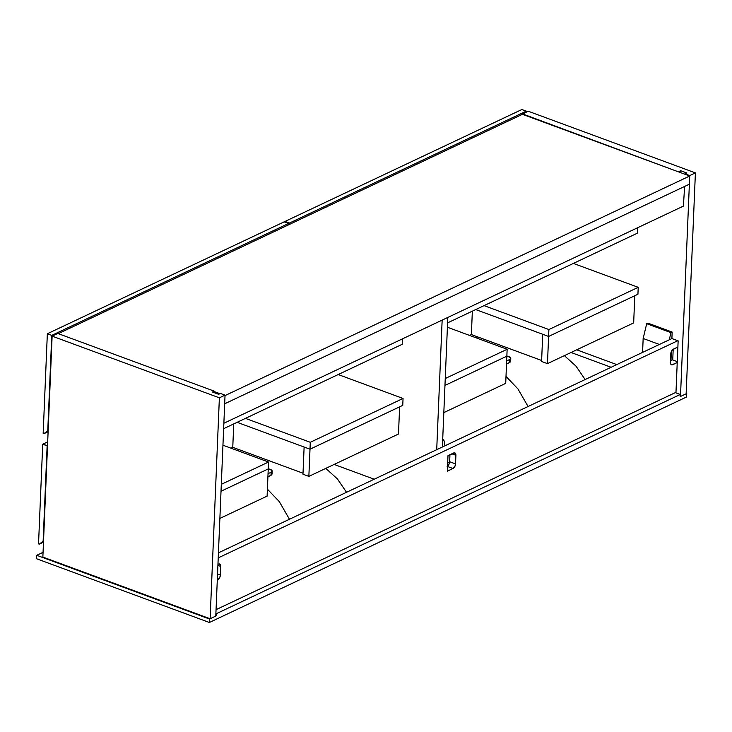 <?xml version="1.0" encoding="UTF-8"?>
<svg xmlns="http://www.w3.org/2000/svg" width="732" height="732" viewBox="0 0 732 732"><rect width="100%" height="100%" fill="white"/><g stroke="black" fill="none" stroke-linecap="round" stroke-linejoin="round"><path stroke-width="1.1" d="M214.183 391.583L219.929 393.697L214.183 391.583M225.026 395.582L224.687 403.78L225.026 395.582L689.718 176L522.447 114.311L58.286 333.646L522.447 114.311L689.718 176L689.37 184.199L689.718 176L225.026 395.582M689.37 184.199L224.687 403.78L689.37 184.199M42.859 557.061L52.118 336.134L219.38 397.824L210.121 618.75L42.859 557.061L52.118 336.134L57.782 333.463L52.118 336.134L219.38 397.824L225.044 395.143L220.451 393.45L225.044 395.143L215.784 616.069L225.044 395.143L219.38 397.824L210.121 618.75L42.859 557.061M214.137 392.627L214.202 391.144L57.782 333.463L214.202 391.144L212.408 391.995L218.658 394.301L220.451 393.45L218.658 394.301L212.408 391.995L214.202 391.144L214.137 392.627M215.784 616.069L210.121 618.75L215.784 616.069M680.476 396.488L689.736 175.561L695.4 172.889L686.14 393.807L680.476 396.488L689.736 175.561L685.134 173.868L689.736 175.561L695.4 172.889L528.138 111.2L522.465 113.881L678.866 172.002L522.447 114.311L528.138 111.2L695.4 172.889L686.14 393.807L680.476 396.488M671.345 351.47L670.97 360.556L671.345 351.47M683.413 206.095L684.612 186.44L683.413 206.095M685.115 174.298L686.927 173.026L680.678 170.721L678.884 171.562L680.678 170.721L680.595 172.633L680.678 170.721L686.927 173.026L685.115 174.298M675.956 392.883L678.143 340.856L671.894 338.55L678.143 340.856L675.956 392.883M673.193 349.228L672.745 359.961L673.193 349.228M683.798 205.921L223.873 423.252L683.798 205.921M672.461 359.851L677.265 361.626L672.461 359.851L670.503 360.775L672.461 359.851M670.43 362.377L670.75 364.106L671.775 364.865L677.228 362.55L672.671 364.701L670.686 363.969L672.671 364.701A3.788 2.132 -69.8 0 1 671.509 364.801A3.788 2.132 -69.8 0 1 670.43 362.377L670.796 353.748L670.43 362.377M675.984 392.315L216.059 609.655L675.984 392.315M218.228 557.876L677.768 340.719L218.228 557.876M677.878 347.014L672.397 349.859L670.796 353.748A3.788 2.132 -69.8 0 1 673.321 349.164L677.878 347.014M447.554 466.074A3.788 2.132 110.2 0 0 449.658 461.755L449.951 454.718L449.658 461.755L455.533 463.923A3.788 2.132 -69.8 0 1 453.007 468.498L454.737 466.696L455.46 464.619L455.88 454.636L454.956 452.925L447.993 455.643L447.344 471.179L453.007 468.498L447.536 466.485L453.007 468.498L447.344 471.179L447.993 455.643L453.657 452.971A3.788 2.132 -69.8 0 1 454.828 452.861A3.788 2.132 -69.8 0 1 455.899 455.295L451.873 453.813L455.899 455.295L455.533 463.923L449.658 461.755L448.853 464.527L447.124 466.33M217.825 579.634L219.563 577.822L220.286 575.745L220.725 566.422L220.122 564.308L218.484 564.097A3.788 2.132 -69.8 0 1 219.646 563.997A3.788 2.132 -69.8 0 1 220.725 566.422L217.907 565.388L220.725 566.422L220.359 575.05L217.55 574.016L220.359 575.05A3.788 2.132 -69.8 0 1 217.825 579.634L217.303 579.881L217.825 579.634M671.894 338.55L218.438 552.825L671.894 338.55L672.159 332.081L670.97 332.639L669.249 339.794L670.97 332.639L646.704 323.69L670.97 332.639L672.159 332.081L647.902 323.132L672.159 332.081L671.894 338.55M43.17 433.426L47.342 333.755L51.762 335.375L47.763 430.736L43.902 433.701L43.17 433.426L47.342 333.755L51.762 335.375L288.573 223.47L284.162 221.851L47.342 333.755L284.162 221.851L288.573 223.47L288.518 224.852L288.573 223.47L51.762 335.375L47.763 430.736L43.902 433.701L43.17 433.426M48.111 431.706L43.902 433.701L48.111 431.706M402.243 344.278L402.472 338.852L402.243 344.278L223.644 428.678L402.243 344.278M442.146 320.104L436.711 449.686L442.146 320.104M374.217 479.213L334.14 464.436L374.217 479.213M442.384 447.005L447.81 317.432L442.384 447.005M285.032 222.162L285.059 221.421L289.469 223.05L289.415 224.431L289.469 223.05L526.29 111.145L521.879 109.516L285.059 221.421L285.032 222.162M526.244 112.097L526.29 111.145L526.244 112.097M285.059 221.421L521.879 109.516L526.29 111.145L289.469 223.05L285.059 221.421M637.654 227.725L637.426 233.151L447.581 322.858L637.426 233.151L637.654 227.725M444.965 385.425L506.846 356.182L507.139 349.274L445.248 378.517L507.139 349.274L505.711 383.358L443.821 412.61L505.711 383.358L506.846 356.182L444.965 385.425M637.929 294.237L638.222 287.328L573.376 263.419L638.222 287.328L548.89 329.546L484.044 305.628L548.89 329.546L548.607 336.445L637.929 294.237L638.222 287.328L548.89 329.546L548.607 336.445L637.929 294.237M447.398 327.241L507.139 349.274L447.398 327.241M475.709 309.563L548.607 336.445L475.709 309.563M634.8 295.719L633.665 322.904L547.463 363.63L541.579 361.462L542.723 334.277L548.607 336.445L634.8 295.719L633.665 322.904L547.463 363.63L548.607 336.445L634.8 295.719M548.607 336.445L547.463 363.63L541.579 361.462L542.723 334.277L548.607 336.445M472.35 311.155L471.371 334.57L541.625 360.473L471.371 334.57L472.35 311.155M469.569 335.421L471.371 334.57L469.569 335.421M642.577 352.403L643.163 338.477L659.386 344.461L643.163 338.477L646.704 323.69L647.902 323.132L646.704 323.69L643.163 338.477L642.577 352.403M442.695 439.539L443.848 439.969L442.65 440.527L443.848 439.969L442.695 439.539M445.019 445.761L443.848 439.969L445.019 445.761M38.54 543.885L42.712 444.214L47.132 445.843L43.133 541.195L39.272 544.16L38.54 543.885L42.712 444.214L47.525 445.651L43.133 541.195L39.272 544.16L38.54 543.885M47.681 441.863L42.712 444.214L47.681 441.863M43.481 542.174L39.272 544.16L43.481 542.174M310.002 449.201L402.756 405.363L403.048 398.464L310.286 442.293L245.44 418.375L310.286 442.293L310.002 449.201L402.756 405.363L403.048 398.464L310.286 442.293L310.002 449.201L399.626 406.846L398.483 434.03L308.858 476.386L302.975 474.208L304.119 447.032L310.002 449.201L399.626 406.846L398.483 434.03L308.858 476.386L310.002 449.201L304.119 447.032L302.975 474.208L308.858 476.386L310.002 449.201L237.104 422.318L310.002 449.201M221.018 491.245L268.241 468.928L268.534 462.029L221.311 484.337L268.534 462.029L222.949 445.212L268.534 462.029L267.107 496.113L219.884 518.43L267.107 496.113L268.241 468.928L221.018 491.245M338.193 374.546L403.048 398.464L338.193 374.546M233.746 423.901L232.767 447.316L303.021 473.229L232.767 447.316L233.746 423.901M230.955 448.167L232.767 447.316L230.955 448.167M571.042 352.495L611.11 367.272L571.042 352.495M576.706 349.814L616.783 364.591L576.706 349.814M509.591 362.55L506.233 364.316L510.46 361.846L509.591 362.55L509.719 359.485L510.579 358.845L510.57 357.71L506.855 355.926L509.024 356.722A4.74 1.949 -177.6 0 1 510.78 358.332A4.74 1.949 -177.6 0 1 509.719 359.485L509.591 362.55M506.004 376.394L517.927 388.902L528.074 406.516L517.927 388.902L506.004 376.394M510.625 361.032L510.46 361.846M270.986 475.297L267.619 477.063L271.847 474.601L270.986 475.297L271.115 472.241L271.975 471.6L271.956 470.466L268.251 468.672L270.419 469.477A4.74 1.949 -177.6 0 1 272.167 471.079A4.74 1.949 -177.6 0 1 271.115 472.241L270.986 475.297M267.39 489.15L279.322 501.649L289.46 519.263L279.322 501.649L267.39 489.15M272.02 473.787L271.847 474.601M686.589 396.982L686.735 393.523L686.159 393.313L686.735 393.523L686.589 396.982L209.379 622.484L209.526 619.025L216.086 615.932L216.178 613.773L680.266 394.475L680.174 396.625L686.735 393.523L680.174 396.625L680.266 394.475L675.307 392.636L680.266 394.475L216.178 613.773L216.086 615.932L209.526 619.025L209.379 622.484L36.6 558.763L36.746 555.304L209.526 619.025L36.746 555.304L36.6 558.763L209.379 622.484L686.589 396.982M43.051 552.331L36.746 555.304L43.051 552.331M448.368 465.268L447.591 465.25A57.791 23.753 2.4 0 0 448.368 465.268M268.04 473.686L271.115 472.241L268.04 473.686M447.691 462.725L449.521 462.761L447.691 462.725M448.908 464.417A57.791 23.753 -177.6 0 1 447.627 464.381L448.908 464.417M506.645 360.94L509.719 359.485L506.645 360.94M585.133 379.542L576.02 366.165L564.381 355.633M475.617 337.644L477.74 336.912M346.529 492.297L337.406 478.911L325.777 468.389M237.003 450.4L239.135 449.668M272.167 471.079L272.048 474.043M510.78 358.332L510.652 361.288"/></g></svg>
